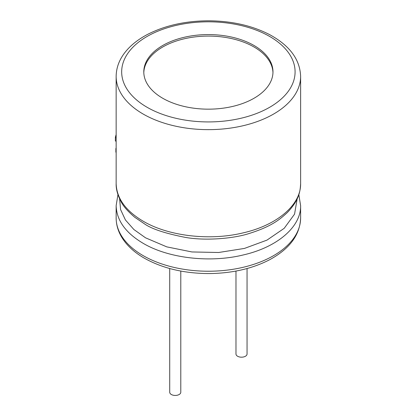 <?xml version="1.0" encoding="UTF-8"?>
<svg xmlns="http://www.w3.org/2000/svg" width="416" height="416" viewBox="0 0 416 416"><rect width="100%" height="100%" fill="white"/><g stroke="black" fill="none" stroke-linecap="round" stroke-linejoin="round"><path stroke-width="0.62" d="M247.052 268.528L247.052 353.99A5.533 3.193 180 0 1 243.636 356.944A5.533 3.193 180 0 1 237.604 356.252A5.533 3.193 180 0 1 235.981 353.99L235.981 271.066M180.788 271.066L180.788 392.246A5.533 3.193 180 0 1 177.372 395.2A5.533 3.193 180 0 1 171.34 394.508A5.533 3.193 180 0 1 169.718 392.246L169.718 268.528M116.147 141.378L115.378 140.93L115.378 137.42L116.147 137.862M116.147 148.855L115.866 148.694A93.798 54.153 0 0 1 116.147 147.774M116.147 152.37L115.866 152.209L115.866 148.694M116.147 134.602A93.798 54.153 0 0 0 115.378 137.42M162.708 98.244A64.594 37.294 0 0 0 233.1 106.324A64.594 37.294 0 0 0 272.979 71.874A64.594 37.294 0 0 0 208.385 34.58A64.594 37.294 0 0 0 143.79 71.874A64.594 37.294 0 0 0 162.708 98.244M272.964 72.623A64.594 37.294 0 0 0 208.385 36.088A64.594 37.294 0 0 0 143.806 72.623M117.941 194.605L116.147 205.66C116.6 220.376 125.606 232.929 143.161 243.313C168.21 258.211 209.882 263.219 243.542 254.888C277.54 247.078 301.08 226.71 300.622 205.66L300.622 217.979C300.009 234.931 289.645 248.862 269.542 259.776C252.148 268.752 231.93 273.348 208.889 273.567C183.971 273.452 162.443 268.32 144.31 258.164C136.978 253.932 130.967 249.059 126.277 243.547C119.6 235.622 116.22 227.1 116.147 217.979A92.238 53.253 0 0 0 143.161 255.632A92.238 53.253 0 0 0 243.682 267.176A92.238 53.253 0 0 0 300.622 217.979M119.605 198.806L120.588 209.581L125.434 219.981L133.895 229.528L145.522 237.806L166.78 246.87L191.916 251.95L218.624 252.496L244.431 248.43L266.963 240.12L284.185 228.332L294.559 214.136L297.164 198.806M143.161 221.198C168.21 236.101 209.882 241.108 243.542 232.778C277.54 224.968 301.08 204.599 300.622 183.544C300.222 191.506 299.166 200.049 287.368 212.503C280.826 218.462 272.828 226.122 249.096 233.516C234.697 238.29 206.846 241.103 185.661 237.453C165.303 233.47 151.518 228.899 144.31 223.735L134.867 217.355C127.811 211.39 123.188 206.118 120.994 201.531C117.562 194.938 115.944 188.942 116.147 183.544L116.147 183.544C116.6 198.266 125.606 210.818 143.161 221.198M300.622 76.393C300.009 59.436 289.645 45.505 269.542 34.59C252.148 25.615 231.93 21.018 208.889 20.8C185.879 20.873 165.604 25.324 148.06 34.154C141.575 37.502 135.97 41.34 131.243 45.666C121.337 54.844 116.303 65.088 116.147 76.393A92.238 53.253 0 0 0 143.161 114.046A92.238 53.253 0 0 0 243.682 125.59A92.238 53.253 0 0 0 300.622 76.393L300.622 183.544M147.077 107.271A86.705 50.055 0 0 0 292.131 84.828A86.705 50.055 0 0 0 185.942 23.52A86.705 50.055 0 0 0 147.077 107.271M116.147 205.774L116.147 217.979M300.622 205.66L298.828 194.6M116.147 76.393L116.147 183.544"/></g></svg>
